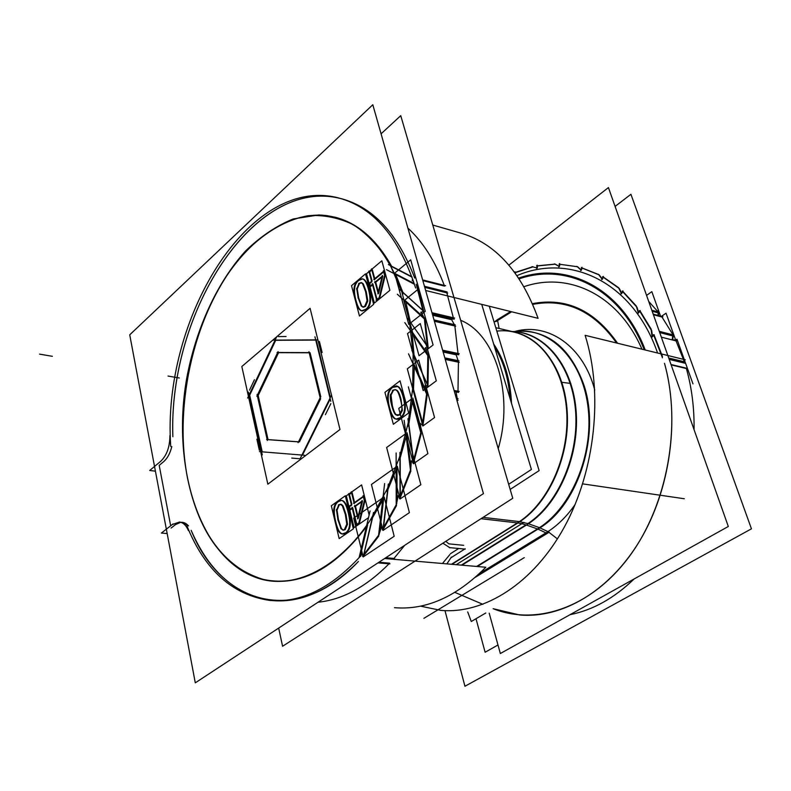 <?xml version="1.0" encoding="UTF-8"?>
<svg xmlns="http://www.w3.org/2000/svg" width="791" height="791" viewBox="0 0 791 791"><rect width="100%" height="100%" fill="white"/><g stroke="black" fill="none" stroke-linecap="round" stroke-linejoin="round"><path stroke-width="1.19" d="M482.955 604.354L454.904 592.39L482.955 604.354M493.119 608.694L519.578 614.953C561.956 618.76 609.495 591.312 639.988 540.382C670.392 489.461 680.072 419.092 664.499 363.316C681.911 425.242 667.485 504.707 629.636 556.053C591.747 607.528 536.525 626.077 493.119 608.694M686.37 368.527L671.163 364.908L686.37 368.527C691.799 387.778 694.36 408.146 694.063 429.642C694.36 408.146 691.799 387.778 686.37 368.527M634.115 578.972C614.152 598.223 592.795 610.128 570.024 614.686C592.795 610.128 614.152 598.223 634.115 578.972M448.833 543.852L463.704 545.325L448.833 543.852L445.808 541.331L448.833 543.852M511.49 403.252C510.373 379.591 504.431 359.836 493.653 343.986C504.431 359.836 510.373 379.591 511.49 403.252M515.485 272.579L515.495 273.439L515.485 272.579L532.887 266.903L515.485 272.579M536.812 267.951L532.887 266.903L536.812 267.951M537.494 265.924L537.257 268.06L537.494 265.924L555.094 264.214L537.494 265.924M559.949 264.313L559.425 266.468L559.949 264.313L577.212 266.696L559.949 264.313M582.166 268.011L581.365 270.107L582.166 268.011L598.589 274.507M603.395 277.226L602.366 279.094L603.395 277.226M622.903 291.78L621.706 293.382L622.903 291.78M639.978 311.377L638.644 312.682L639.978 311.377M652.496 336.491L653.92 335.522L652.496 336.491M517.037 275.604C570.084 252.695 633.166 281.991 657.578 353.013C633.166 281.991 570.084 252.695 517.037 275.604M676.048 340.901L684.255 361.576L676.048 340.901L661.335 337.144L676.048 340.901M661.998 317.053L672.825 334.474L661.998 317.053L653.415 314.739L661.998 317.053M648.699 301.411L658.013 311.822L648.699 301.411M645.041 349.958C621.578 288.488 567.078 261.732 519.074 278.6C567.078 261.732 621.578 288.488 645.041 349.958M407.899 228.105C423.017 241.997 435.139 261.089 444.255 285.383C435.139 261.089 423.017 241.997 407.899 228.105M422.849 280.627L444.522 286.115L422.849 280.627M414.692 278.017C398.585 235.748 375.517 209.714 345.469 199.915L341.386 198.739C254.247 175.464 168.325 312.109 172.863 436.721C168.078 309.934 257.431 171.202 345.469 199.915C375.517 209.714 398.585 235.748 414.692 278.017M460.649 320.296C495.166 333.97 514.17 394.511 498.221 448.616C514.17 394.511 495.166 333.97 460.649 320.296M389.004 563.805C366.104 586.912 342.454 599.726 318.041 602.228C342.454 599.726 366.104 586.912 389.004 563.805M191.175 530.346C209.279 572.041 236.311 595.445 272.272 600.567C301.361 603.157 330.084 590.126 358.432 561.452C296.052 627.906 220.64 603.909 191.175 530.346M389.637 563.152L378.919 562.253L389.637 563.152M404.685 545.335L393.987 558.436L385.81 557.724L393.987 558.436L404.685 545.335M457.307 400.058L457.188 401.344L457.307 400.058M456.051 391.911L457.218 398.456L456.051 391.911M458.424 362.179L457.989 391.199L458.424 362.179M456.14 354.803L456.901 354.427L456.14 354.803L458.108 360.666L456.14 354.803L443.158 352.035M454.855 325.991L457.999 353.468L454.855 325.991M451.671 319.702L454.321 324.626L451.671 319.702L452.749 318.872L451.671 319.702L432.697 315.273M446.836 292.848L453.332 317.755L446.836 292.848M265.4 580.04C225.277 568.719 199.322 534.815 187.546 478.328C176.383 420.753 186.488 351.382 213.659 297.95C240.929 244.815 285.017 210.268 327.444 215.706M334.731 217.11L334.88 217.149C357.532 222.914 376.437 239.268 391.594 266.221C380.817 248.582 368.359 234.897 354.21 225.168C339.448 217.861 324.152 214.697 308.312 215.686C284.582 219.957 261.623 234.166 241.542 256.136C195.278 309.667 172.922 403.539 187.546 478.328C198.373 529.97 221.549 563.133 257.075 577.796C294.47 589.058 330.895 572.061 366.362 526.796C336.709 565.852 305.356 583.946 272.292 581.078M171.795 446.589C170.194 453.114 167.593 458.048 163.994 461.371C167.593 458.048 170.194 453.114 171.795 446.589M163.628 461.687L159.199 465.365L163.628 461.687M182.474 522.307L188.515 525.896C184.61 521.585 180.318 521.121 175.651 524.512L180.793 522.287M395.767 274.517L402.807 292.215L395.767 274.517M410.41 322.214L427.476 346.537L410.41 322.214L405.803 301.954L410.41 322.214M414.019 354.882L427.407 384.485L414.019 354.882L412.101 333.07L414.019 354.882M422.71 423.086L413.505 389.281L414.316 366.717L413.505 389.281L422.71 423.086M408.848 424.075L413.545 460.817L408.848 424.075L412.329 401.61L408.848 424.075M400.206 457.91L400.276 496.204L400.206 457.91L406.188 436.385L400.206 457.91M387.946 489.481L383.467 527.884L387.946 489.481L396.162 469.656L387.946 489.481M372.581 517.63L363.84 554.728L372.581 517.63L382.686 500.159L372.581 517.63M372.077 280.934L369.654 271.896L371.859 270.038L369.654 271.896L372.077 280.934M374.894 279.233L383.675 271.896L374.894 279.233M377.03 299.394L373.026 284.483L377.03 299.394M370.415 286.016L369.753 283.534L371.76 281.863L369.753 283.534L370.415 286.016M382.745 276.385L378.671 293.243L382.745 276.385M362.219 310.962L366.332 309.528C370.831 306.018 371.74 299.324 369.061 289.437C367.36 283.01 365.304 279.51 362.881 278.946M362.624 278.897L358.649 280.459C354.259 283.989 353.359 290.623 355.96 300.362C357.562 306.562 359.539 310.062 361.882 310.873C359.539 310.062 357.562 306.562 355.96 300.362C353.359 290.623 354.259 283.989 358.649 280.459C363.049 276.682 366.52 279.668 369.061 289.437M362.98 307.086L361.724 305.979L358.728 298.059L357.225 288.982L359.46 283.534L361.467 282.674M361.744 282.713L363.316 283.949L366.253 291.77L367.795 300.906L365.501 306.404L363.296 307.185M351.886 504.391L349.444 494.444L351.6 492.912L349.444 494.444L351.886 504.391M354.665 502.938L363.385 496.788L354.665 502.938M356.781 524.393L352.786 508.089L356.781 524.393M350.215 509.384L349.523 506.556L351.471 505.182L349.523 506.556L350.215 509.384M362.496 501.267L358.392 518.115L362.496 501.267M341.494 500.406L338.459 501.534C334.069 504.47 333.159 511.223 335.72 521.773C337.549 529.555 339.893 533.638 342.76 534.044L346.043 533.015C350.542 530.108 351.461 523.296 348.811 512.578C346.962 504.866 344.649 500.822 341.87 500.436M343.195 530.138L341.455 528.566L338.489 519.835L337.015 510.155L339.26 504.866L340.753 504.262M341.099 504.272L343.106 505.933L346.003 514.545L347.526 524.295L345.222 529.634L343.462 530.188M396.499 385.988L392.633 387.353C387.976 390.922 386.977 397.744 389.627 407.83C391.594 414.988 393.869 418.755 396.449 419.101M396.736 419.171L400.76 417.935C405.516 414.395 406.534 407.494 403.796 397.23C402.342 391.812 400.602 388.351 398.595 386.839M400.76 417.935C396.153 421.524 392.445 418.162 389.627 407.83C386.977 397.744 387.976 390.922 392.633 387.353L398.041 386.483L396.805 386.028M393.424 390.339L395.352 389.676L393.424 390.339L391.021 395.075L392.366 405.783C393.661 410.697 394.946 413.663 396.212 414.702L397.379 415.384M396.212 414.702L399.979 414.84L402.362 410.489L401.027 399.297C399.702 394.373 398.417 391.416 397.151 390.428L395.658 389.706L397.151 390.428C398.417 391.416 399.702 394.373 401.027 399.297L402.362 410.489L399.979 414.84L397.665 415.453M275.703 340.298L249.679 395.203L262.216 451.799L249.679 395.203L275.703 340.298L315.738 340.071L275.703 340.298M320.83 396.904L310.102 352.786L320.83 396.904M320.681 398.723L299.453 441.902L320.681 398.723M298.474 441.872L268.08 439.677L298.474 441.872M479.603 573.445L548.054 531.601L557.418 538.898M467.699 611.937L471.268 621.499L485.793 612.985M420.486 606.143L440.755 610.365C484.171 614.389 533.539 583.451 564.438 526.895C595.277 470.378 603.434 393.374 585.132 335.325L685.313 359.786M483.093 517.363L521.061 521.803M451.453 564.27L519.489 521.615L528.507 523.761L461.974 565.179M514.466 332.072C543.022 338.716 565.535 372.858 566.9 415.443C568.373 457.989 548.064 502.562 519.43 521.605M511.886 331.478C543.486 331.607 571.646 363.662 575.927 408.67C580.386 453.599 559.445 503.392 528.467 523.741M510.096 398.634C508.573 378.345 503.363 361.042 494.474 346.725M510.165 489.421L539.126 470.625L489.293 306.236M450.039 547.856L442.911 543.199M449.347 547.599L465.227 549.122M465.187 548.786L450.712 557.922M446.895 563.874L451.404 557.042M489.194 613.183L500.347 653.524L728.313 526.48L608.427 187.576L508.929 265.114M499.111 328.473L497.44 319.643L494.118 322.145M617.583 343.254C594.605 310.379 566.237 297.179 532.491 303.655M510.65 311.525L497.44 319.653M548.054 531.562C558.189 524.917 567.226 515.87 575.156 504.431M594.753 390.032C583.402 346.409 548.657 322.56 515.663 331.211M539.511 527.637C571.656 506.784 593.27 455.23 588.247 409.006C583.422 362.683 553.69 330.262 520.883 330.974L517.561 331.113M476.627 566.445L539.521 527.676L549.172 532.214L475.5 577.193M527.488 523.405L540.51 528.032M444.977 610.612L464.94 686.262L751.45 528.823L630.921 194.299L615.101 206.421M687.359 368.398L671.015 364.503M684.017 361.724L668.721 358.007M684.877 361.744L684.067 361.527M692.985 383.902L676.977 339.23L675.682 340.1M673.744 339.823L676.789 340.268M677.007 340.664L676.216 340.456M651.527 336.739L654.295 334.85M669.216 359.411L685.204 363.277M662.453 357.779L653.504 334.642M672.785 334.83L659.279 331.33M651.072 329.194L652.14 337.055M672.291 339.448L672.864 334.128L673.625 334.9M675.761 340.338L666.042 313.187L661.494 316.311M661.345 316.301L662.631 316.38M662.898 316.726L653.188 314.106M637.734 313.018L640.216 310.596M659.724 332.566L674.15 336.294M651.438 330.42L639.405 310.576M658.013 311.931L651.824 310.24M636.251 305.998L638.386 313.177M658.132 315.639L657.974 310.725L658.755 312.02M660.614 316.301L651.843 291.661L646.563 295.379M620.856 293.797L622.992 290.94M652.18 311.249L659.467 313.236M636.785 307.066L622.181 291.108M618.443 287.519L621.528 293.797M601.595 279.569L603.325 276.395M619.126 288.408L602.554 276.741M598.382 274.22L602.258 279.421M580.673 270.611L581.968 267.239M599.163 274.902L581.247 267.744M576.797 266.33L581.306 270.314M558.822 266.992L559.662 263.532M577.657 266.785L559.01 264.164M554.432 263.858L559.405 266.567M536.743 268.594L537.129 265.153M555.341 264.085L536.565 265.895M531.997 266.656L537.267 268.06M515.05 272.816L515.03 271.837M532.926 266.666L514.842 272.539M497.984 644.991L485.12 652.239L476.004 618.72M518.728 278.076C566.969 261.089 621.766 288.082 645.238 349.998M644.21 349.751C620.816 288.913 566.87 262.325 519.222 278.818M432.756 225.04L459.185 232.633C494.513 242.333 520.814 270.888 538.078 318.328L425.647 290.475M170.727 446.45C161.74 319.406 249.155 174.069 338.904 198.027C373.56 207.44 399.129 237.429 415.621 287.993M481.729 304.367L531.414 469.468L508.672 484.3M394.472 607.676C425.944 610.326 456.387 596.849 485.822 567.246L384.624 558.505M360.261 556.399C330.707 588.445 300.521 603.118 269.701 600.409C232.386 594.951 204.78 570.064 186.874 525.748M381.074 133.817L400.74 115.664L512.766 498.281L282.575 646.267L278.669 628.084M377.95 562.885L389.914 563.884M360.558 556.419L362.14 553.087M370.089 510.956L359.084 557.724M372.798 104.738L483.439 493.614L195.288 682.841L129.734 334.82L372.798 104.738M398.298 281.715C379.057 238.348 352.519 216.101 318.674 214.974L293.293 218.919C276.494 225.742 260.605 236.41 245.625 250.925C216.833 282.654 195.802 328.997 186.627 378.79C171.321 466.334 199.411 557.625 256.333 577.628C296.843 592.419 349.573 563.291 382.231 499.655M388.371 264.55L411.933 276.761M412.19 280.825L413.031 279.876M422.641 279.905L445.6 285.729M424.757 287.341L447.686 293.065M413.505 281.289L412.289 279.796M386.473 269.652L414.494 284.315M394.61 273.182L410.707 259.834L425.261 311.328L408.749 324.379L394.847 274.032M402.876 294.311L389.755 263.957M399.762 289.457L423.818 311.278M420.763 313.028L423.62 310.764M431.975 312.732L454.578 318.051M447.073 291.919L424.451 286.263M454.192 319.208L432.361 314.086M416.224 284.206L423.225 311.941M434.407 321.275L455.675 326.179M424.688 319.03L420.99 312M397.309 294.203L424.807 319.307M409.778 322.244L403.845 300.817L417.519 289.763L421.781 304.861M423.818 312.079L433.092 344.985L419.042 355.752L410.351 324.32M410.134 324.3L401.166 289.259M407.731 318.397L428.228 347.615M425.064 348.574L428.089 347.061M442.634 350.176L459.195 353.725M455.23 324.834L434.022 319.93M458.671 354.803L443 351.451M424.243 317.666L427.565 348.159M445.264 359.43L459.225 362.347M428.099 355.841L425.4 347.585M404.784 322.59L428.188 356.128M413.357 354.833L407.523 333.604L420.278 323.578L436.306 380.837L423.195 390.576L414.019 357.216M413.456 357.127L409.095 318.615M411.874 350.383L427.98 386.018M424.826 386.137L427.921 385.444M454.093 390.457L459.156 391.426M458.958 360.844L444.819 357.878M458.513 392.376L454.42 391.594M427.842 354.309L427.278 386.413M456.793 399.959L458.108 400.206M426.843 394.393L425.271 385.227M408.532 353.854L426.903 394.679M422.443 424.52L407.306 368.843L418.706 360.123L434.566 417.539L422.849 426.003L422.651 425.271M412.645 391.585L413.159 351.016M411.953 384.248L423.047 424.994M420.001 424.253L423.047 424.411M458.038 398.605L456.318 398.288M426.784 392.761L422.315 425.222M420.931 433.171L420.545 423.452M408.334 386.848L420.95 433.458M412.823 398.002L427.911 453.619L413.475 463.763L413.298 463.071M411.597 398.911L398.763 408.453L413.09 462.29M407.701 426.359L413.11 385.276M407.929 418.696L413.594 462.962M410.776 461.39L413.653 462.409M421.069 431.5L412.862 463.012M410.578 470.625L411.389 460.738M404.152 420.318L410.569 470.892M406.999 432.726L420.852 484.705L400.009 499.032L399.841 498.37M405.832 433.577L386.641 447.488L399.643 497.618M398.793 460.075L408.898 420.09M399.939 452.403L400.028 498.429M397.537 496.105L400.147 497.925M410.915 468.994L399.326 498.31M396.251 505.281L398.189 495.621M396.133 452.976L396.212 505.528M397.28 466.156L409.412 512.627L383.022 530.445L382.864 529.822M396.162 466.947L371.434 484.468L382.696 529.13M386.305 491.448L400.691 454.093M388.302 484.052L382.953 530.059M380.857 527.063L383.121 529.604M396.766 503.738L382.29 529.762M378.563 535.843L381.539 526.766M384.624 483.568L378.503 536.051M384.159 496.936L394.185 536.278L363.188 556.943L373.53 512.469M382.973 497.766L353.706 518.105L362.911 555.796M370.761 519.301L388.816 485.981M361.467 553.186L363.316 556.33M385.059 558.219L394.946 559.069M379.225 534.449L362.505 556.251M368.863 271.076L371.8 282.001M372.215 269.078L368.547 272.173M374.469 279.767L371.533 268.821M384.04 270.927L373.787 279.51M384.802 276L383.348 270.68M377.169 299.927L378.958 298.454L384.812 274.526M376.061 300.194L379.66 297.238M372.245 283.662L376.753 300.471M369.456 286.817L372.927 283.92M368.972 282.713L370.139 287.074M372.116 280.904L368.646 283.801M372.136 268.98L381.835 260.793L389.904 290.307L374.361 303.072L370.059 286.965M371.671 269.365L369.466 271.224M369.011 271.61L366.52 273.716L369.11 283.415M369.259 283.949L369.921 286.431M382.656 275.812L374.598 282.525M377.871 293.886L382.33 275.446M374.924 281.428L378.246 293.777M368.547 289.644C366.826 282.99 364.74 279.371 362.278 278.798L357.789 280.538M365.452 309.607C370.237 306.097 371.206 299.206 368.349 288.923M355.258 299.868C356.949 306.582 359.065 310.24 361.606 310.823L365.986 309.162M358.313 280.103C353.636 283.623 352.687 290.455 355.446 300.59M365.511 273.854L373.649 304.347L359.45 316.005L351.52 285.67L365.511 273.854M359.104 283.188L356.622 289.239M362.881 284.058L361.141 282.575L358.6 283.613M365.758 292.067L362.486 283.504M367.162 301.322L365.511 291.147M364.641 306.463L367.192 300.362M360.943 305.593L362.693 307.046L365.155 306.038M357.997 297.436L361.358 306.147M356.652 288.27L358.254 298.415M348.653 493.643L351.55 505.479M351.995 492.111L348.327 494.721M354.22 503.6L351.313 491.745M363.791 495.997L353.537 503.214M364.532 501.395L363.099 495.611M358.639 523.771L364.542 499.863M355.752 525.105L359.341 522.624M351.985 507.278L356.444 525.501M349.197 510.106L352.667 507.664M348.762 494.078L346.32 495.819L354.071 527.627L368.507 517.68M351.866 504.391L348.406 506.833M351.936 491.814L361.625 484.903L369.13 515.04M351.422 492.18L349.266 493.713M362.387 500.841L354.338 506.487M357.572 518.847L362.07 500.406M354.665 505.4L357.947 518.787M348.287 512.894C346.418 504.925 344.075 500.752 341.247 500.367L337.579 501.652M345.153 533.134C349.929 530.277 350.917 523.276 348.089 512.113M335.008 521.328C336.857 529.357 339.23 533.569 342.137 533.974L345.687 532.768M338.103 501.276C333.436 504.174 332.467 511.115 335.196 522.109M334.652 519.677L331.33 505.765L345.311 495.789L353.359 528.843L339.161 538.612L335.602 523.672M338.884 504.628L336.402 510.502M342.651 506.151L340.476 504.203L338.38 504.984M345.499 514.951L342.256 505.508M346.883 524.799L345.262 513.952M344.352 529.733L346.913 523.81M340.664 528.22L342.839 530.128L344.866 529.377M337.747 519.252L341.079 528.863M336.422 509.493L338.004 520.31M388.915 407.335C390.972 415.008 393.374 418.914 396.113 419.062L400.434 417.608M392.287 387.036C387.343 390.586 386.285 397.606 389.113 408.107M397.992 386.73L396.192 385.919L391.753 387.442M403.311 397.606C401.69 391.416 399.732 387.669 397.438 386.364M399.87 418.024C404.923 414.514 405.991 407.414 403.074 396.736M400.038 380.857L408.67 412.981L393.335 424.273L384.93 392.336L400.038 380.857M395.46 414.464L397.052 415.354L399.771 414.395M391.634 405.229C393.087 410.836 394.521 414.049 395.935 414.87M390.497 394.383C389.933 396.677 390.388 400.602 391.871 406.129M393.206 389.963L390.368 395.233M396.667 390.438L395.045 389.597L392.405 390.566M400.533 399.643C399.05 393.997 397.596 390.803 396.182 390.052M401.601 411.023C402.263 408.413 401.808 404.27 400.256 398.605M399.099 414.919L401.808 409.956M276.514 337.095L247.652 398.031M310.102 308.322L339.982 429.493L267.852 484.181L241.828 366.51L310.102 308.322M317.952 339.863L272.974 340.12M330.816 401.373L314.937 336.788M300.422 458.127L331.567 395.055M259.478 451.621L304.594 455.27L259.478 451.621M248.374 392.109L262.276 454.904M277.068 352.479L309.835 352.608M308.965 351.718L320.375 398.674M320.592 396.864L298.078 442.683M299.146 441.853L266.547 439.499M267.358 440.439L257.075 394.501M256.867 396.222L278.086 351.619M188.416 530.623C186.261 525.451 183.285 522.584 179.498 522.02L172.29 524.542M169.917 435.623C169.808 447.251 166.614 455.913 160.306 461.628M161.067 461.005L149.697 470.477L155.422 471.169M173.071 523.919L161.384 533.055L167.168 533.569M449.822 554.629L442.456 563.499M458.691 548.499L450.494 553.69M517.887 522.98L521.852 523.682L517.887 522.98L451.938 564.319M461.301 565.12L525.916 524.878L521.852 523.682L525.916 524.878M514.18 332.012C542.942 338.241 565.802 372.254 567.355 414.978C569.016 457.663 548.677 502.552 519.905 521.664C551.713 500.683 572.575 448.19 566.316 402.56C560.295 356.82 529.317 326.99 496.847 331.142M512.054 331.518C543.486 332.042 571.3 364.216 575.403 409.066C579.674 453.846 558.782 503.294 527.963 523.563C558.782 503.294 579.674 453.846 575.403 409.066C571.3 364.216 543.486 332.042 512.054 331.518M481.007 518.708L517.403 522.92M559 266.231L555.302 264.214M580.999 269.78L577.628 266.794M602.07 278.699L599.252 274.922M618.503 287.637L603.444 277.127M621.499 292.947L619.294 288.448M636.32 306.018L623.031 291.602M638.515 312.247L636.992 307.126M651.22 329.234L640.196 311.17M652.446 336.116L651.675 330.48M662.462 356.494L654.216 335.325M495.819 321.65L511.668 311.783L495.819 321.65M532.798 304.357C565.911 298.128 593.823 311.001 616.545 342.997C593.823 311.001 565.911 298.128 532.798 304.357M641.946 349.197C618.473 294.559 568.432 271.362 524.038 286.668M537.969 529.11L546.621 533.174L537.969 529.11L477.28 566.504L540.016 527.854M518.174 331.073L520.488 330.974C549.488 331.281 570.529 349.009 583.6 384.159C600.853 433.379 579.071 503.788 540.006 527.815C579.071 503.788 600.853 433.379 583.6 384.159C568.996 345.954 545.78 328.413 513.923 331.548M526.43 525.056L537.475 528.942L526.43 525.056M668.988 358.778L683.859 362.377M672.607 339.527L673.339 336.086M659.536 332.032L672.716 335.453M658.478 315.53L658.656 313.018M652.041 310.863L658.033 312.485M423.936 618.305L524.265 557.645M582.67 483.874L684.314 498.755L582.67 483.874M456.239 564.685L523.939 522.376M561.383 382.261L570.825 383.447M39.55 354.131L52.374 356.316M360.212 556.459L367.607 525.036M171.103 528.052L175.246 524.819M391.832 266.656L412.081 277.157M414.257 283.583L395.391 273.726M423.59 310.794L417.213 285.531M402.886 292.462L422.987 310.695M446.707 292.443L424.638 286.935M432.143 313.325L453.451 318.328M423.946 317.626L405.467 300.778M428.109 347.061L425.083 319.208M454.766 325.447L434.249 320.711M442.752 350.611L458.029 353.884M427.407 353.715L411.884 331.488M427.971 385.454L428.504 356.039M458.404 361.527L445.066 358.738M454.163 390.714L457.969 391.436M426.359 391.575L414.306 364.799M423.106 424.421L427.249 394.61M457.376 399.326L456.575 399.178M412.576 399.445L420.792 429.77M413.733 462.3L421.306 433.409M410.885 466.848L406.722 434.101M400.286 497.658L410.925 470.872M397.033 501.375L396.983 467.412M383.319 529.189L396.548 505.528M379.799 532.076L383.754 498.093M363.583 555.796L378.79 536.08M372.314 269.652L374.756 278.699M384.139 271.511L384.97 274.566M372.571 284.869L370.564 286.55M379.878 297.297L385.079 276.069M381.944 277.058L375.715 282.249L378.335 291.978M362.149 310.952L366.332 309.528M359.46 283.534L361.596 282.694L363.316 283.949L366.253 291.77L367.795 300.906L365.501 306.404L363.435 307.215L361.724 305.979M352.114 492.546L354.556 502.503M363.9 496.432L364.76 499.882M358.689 523.573L356.879 524.819M352.272 508.445L350.314 509.819M359.559 522.643L364.799 501.425M361.724 501.81L355.466 506.21L358.066 516.81M348.811 512.578C346.3 502.008 342.849 498.32 338.459 501.534C334.069 504.47 333.159 511.223 335.72 521.773C338.153 532.294 341.593 536.041 346.043 533.015M339.26 504.866L341.386 504.332L343.106 505.933L346.003 514.545L347.526 524.295L345.222 529.634L343.156 530.128L341.455 528.566M302.508 455.102L330.233 398.98M268.06 439.618L258.182 395.53L278.59 352.657L309.232 352.786M316.252 340.071L330.381 397.468M170.668 525.797L159.199 465.365L170.668 525.797M254.435 379.729L249.481 390.19M286.055 336.511L278.422 336.58M322.125 352.519L319.386 341.445M325.388 414.682L330.856 403.628M291.741 458.078L299.66 458.75M256.887 439.183L259.319 450.198M168.048 376.071L179.33 377.989M495.799 327.692L515.089 332.23M517.887 331.103L520.883 330.974"/></g></svg>

